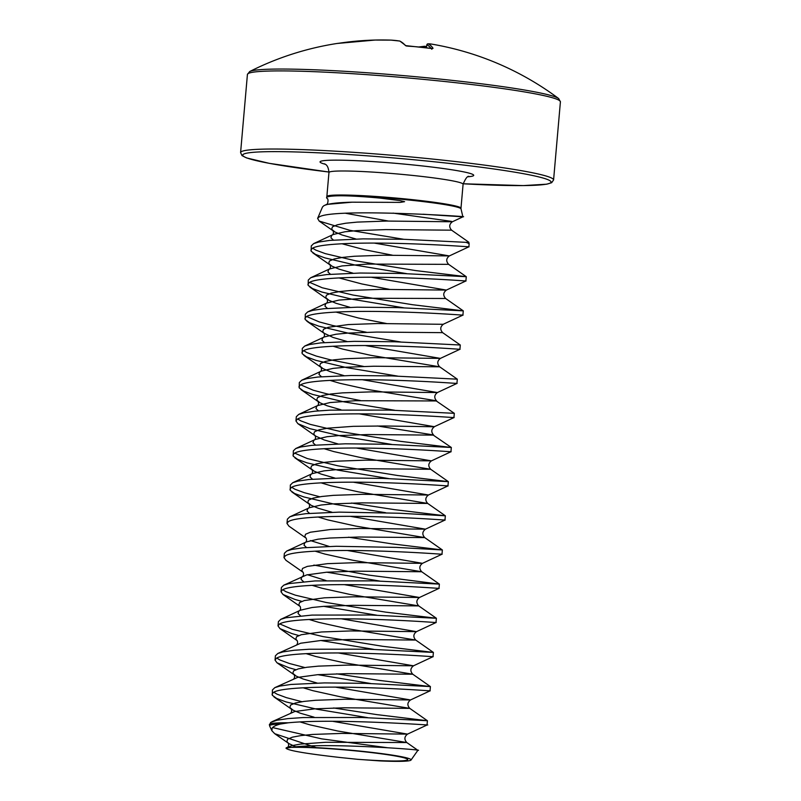 <?xml version="1.0" encoding="UTF-8"?>
<svg xmlns="http://www.w3.org/2000/svg" width="801" height="801" viewBox="0 0 801 801"><rect width="100%" height="100%" fill="white"/><g stroke="black" fill="none" stroke-linecap="round" stroke-linejoin="round"><path stroke-width="1.2" d="M431.108 48.44L405.476 45.597A294.347 50.333 -89.4 0 0 399.549 41.021A294.548 157.146 -88.5 0 0 390.948 40.12L390.948 40.12A294.548 287.058 -90.6 0 0 375.178 40.05L375.178 40.05A294.347 290.222 102.3 0 0 340.525 43.014L337.852 43.374A291.544 52.125 -107.2 0 0 337.031 43.474A294.548 294.548 0 0 0 249.702 71.529L249.702 71.529A155.985 10.443 -175 0 1 430.808 78.158A155.985 10.443 -175 0 1 558.677 98.563A294.548 294.548 0 0 0 431.308 44.055A294.548 67.254 99.2 0 0 428.205 43.855A294.347 46.899 100.7 0 1 433.051 48.32L431.108 48.44A291.544 272.48 159.4 0 0 419.644 47.079A291.544 272.48 159.4 0 0 408.12 46.168L408.059 46.158M558.677 98.563L560.41 101.847A157.096 10.523 -175 0 0 430.828 80.09A157.096 10.523 -175 0 0 247.419 74.463L249.702 71.529A155.985 10.443 -175 0 0 249.682 71.539M374.307 243.093L449.361 255.919L468.885 246.808L469.116 244.145A78.548 5.257 -175 0 0 465.892 242.333L403.794 239.299L363.203 238.868L329.812 240.4L318.738 242.042L313.652 243.614L311.269 245.927L311.158 251.244L315.484 254.398L324.826 257.862L355.654 265.171L406.598 273.632M467.804 246.678C475.804 247.479 445.046 244.736 403.424 243.564C362.162 242.282 318.508 243.414 312.14 248.51L310.888 250.202M332.475 721.29L407.529 734.116L427.043 725.005L427.424 720.74L361.962 717.496L303.138 717.556L287.98 718.597L276.906 720.229L270.668 722.442L269.617 725.015M425.962 724.875C443.073 726.086 335.239 718.016 288.28 722.802L280.2 724.074A78.228 5.237 -175 0 0 270.758 724.995A78.228 5.237 -175 0 0 269.647 725.976L269.386 724.565A78.548 5.257 5 0 1 270.558 723.794A78.548 5.257 5 0 1 288.28 722.802M333.637 707.974L376.64 714.592L427.424 720.74L409.782 708.374L344.009 707.794L314.723 708.835L294.648 711.548L271.819 721.811M335.459 687.128L410.512 699.954L430.037 690.852L430.407 686.577L364.946 683.333L324.355 682.913L290.963 684.444L279.889 686.077L274.803 687.648L272.42 689.971L272.31 695.278L276.635 698.432L285.977 701.906L316.806 709.215L367.749 717.666M428.956 690.722C436.956 691.513 406.197 688.78 364.575 687.608C323.324 686.327 279.659 687.448 273.291 692.555L272.04 694.237M336.63 673.821L379.624 680.439L430.407 686.577L412.765 674.222L346.993 673.641L317.717 674.672L297.632 677.396L274.803 687.648M338.443 652.975L413.506 665.801L433.021 656.69L433.401 652.425L367.939 649.18L309.116 649.241L293.957 650.282L282.883 651.924L277.787 653.496L275.404 655.809L275.033 660.084L276.986 662.777L288.971 667.744L295.809 669.686M431.939 656.56C439.939 657.361 409.181 654.617 367.559 653.446C326.307 652.164 282.653 653.296 276.275 658.392L275.033 660.084M279.779 623.929L292.325 629.326L323.153 636.625L382.618 646.277L433.401 652.425L415.749 640.059L349.977 639.478L320.7 640.52L300.625 643.233L277.787 653.496M341.436 618.823L416.49 631.649L436.014 622.537L436.385 618.272L370.923 615.018L312.1 615.078L285.867 617.761L280.781 619.333L278.398 621.656L278.017 625.921L279.97 628.625L291.954 633.591L298.803 635.533M434.923 622.407C442.933 623.198 412.175 620.465 370.553 619.293C329.291 618.012 285.637 619.133 279.269 624.239L278.017 625.921M282.763 589.766L285.977 591.699L295.319 595.163L326.137 602.472L385.601 612.124L436.385 618.262L418.743 605.906L352.971 605.326L323.694 606.357L312.09 607.498L300.285 610.242L298.823 611.103L298.052 613.516L300.525 615.799M344.42 584.66L419.484 597.486L438.998 588.385L439.379 584.109L373.907 580.865L315.093 580.925L288.861 583.609L283.764 585.181L281.381 587.493L281.011 591.769L282.963 594.462L294.948 599.438L301.787 601.371M437.917 588.244C445.917 589.045 415.158 586.302 373.536 585.13C332.285 583.849 288.63 584.98 282.252 590.087L281.011 591.769M313.852 565.085L368.78 575.108L439.379 584.109M347.414 550.507L422.467 563.333L441.992 554.222L442.362 549.957L396.515 547.393L336.31 546.282L302.918 547.814L291.844 549.446L286.758 551.028L284.375 553.341L283.995 557.606L285.947 560.31L303.148 572.314C303.799 573.886 303.679 575.228 302.788 576.34L301.817 576.94L301.036 579.363L303.509 581.646M440.9 554.092C448.91 554.893 418.152 552.149 376.53 550.978C335.269 549.696 291.614 550.818 285.236 555.924L283.995 557.606M348.575 537.191L391.579 543.809L442.362 549.957L424.72 537.591L358.948 537.01L329.672 538.042L318.067 539.183L306.252 541.927L304.801 542.788L304.03 545.201L306.503 547.483M350.397 516.345L425.461 529.171L444.976 520.069L445.346 515.794L399.509 513.241L339.294 512.129L305.902 513.661L294.838 515.293L289.742 516.865L287.359 519.188L286.988 523.453L288.941 526.147L306.142 538.162C306.783 539.734 306.663 541.075 305.782 542.187L286.758 551.028M443.894 519.929C451.894 520.73 421.136 517.987 379.514 516.825C338.262 515.544 294.608 516.665 288.23 521.771L286.988 523.453M351.569 503.038L394.573 509.656L445.346 515.794L427.704 503.439L361.932 502.858L332.655 503.889L321.051 505.02L309.246 507.764L307.794 508.635L307.013 511.048L309.486 513.331M353.391 482.192L428.445 495.018L447.959 485.907L448.34 481.641L382.878 478.397L342.287 477.967L308.896 479.499L297.822 481.141L292.735 482.713L290.352 485.026L290.242 490.342L294.568 493.496L303.909 496.96L334.738 504.27L385.681 512.73M446.878 485.776C454.878 486.577 424.13 483.834 382.508 482.663C341.246 481.381 297.592 482.502 291.214 487.609L289.972 489.301M294.718 453.146L307.274 458.542L338.092 465.842L397.556 475.494L448.34 481.641L430.698 469.276L364.926 468.695L335.639 469.736L324.045 470.868L312.23 473.611L310.778 474.472L309.997 476.895L312.48 479.178M356.375 448.039L431.429 460.865L450.953 451.754L451.323 447.479L385.862 444.235L345.271 443.814L311.879 445.346L300.816 446.978L295.719 448.55L293.336 450.873L293.226 456.18L297.561 459.333L306.893 462.808L337.722 470.117L388.675 478.567M449.872 451.624C457.872 452.415 427.113 449.681 385.491 448.51C344.24 447.228 300.585 448.35 294.207 453.456L292.966 455.138M453.236 413.196L454.317 413.326L453.937 417.601L434.202 426.763L384.36 425.982L353.321 426.332L327.779 428.175L319.299 429.757L314.513 431.779L313.742 434.192L315.524 436.024L324.115 439.929L338.012 443.934M452.855 417.461C460.855 418.262 430.107 415.519 388.475 414.347C347.223 413.066 303.569 414.197 297.191 419.303L295.949 420.986L297.902 423.679L309.887 428.655L340.705 435.954L391.659 444.415M330.012 380.385L339.764 383.268L367.559 389.436L435.914 400.71L454.317 413.326L388.855 410.082L330.032 410.142L314.873 411.193L303.799 412.825L298.713 414.397L296.32 416.71L295.949 420.986M362.352 379.724L437.406 392.55L456.93 383.439L457.301 379.173L391.839 375.919L351.249 375.499L317.857 377.031L306.793 378.663L301.697 380.235L299.314 382.558L299.204 387.864L303.539 391.028L312.871 394.493L343.699 401.802L394.643 410.252M455.849 383.309C463.849 384.1 433.091 381.366 391.469 380.195C350.217 378.913 306.563 380.034 300.185 385.141L298.943 386.823M456.22 379.033L457.301 379.173L439.659 366.808L373.887 366.227L344.61 367.259L333.006 368.4L321.201 371.143L319.739 372.004L318.968 374.417L321.441 376.7M365.346 345.561L440.4 358.387L459.914 349.286L460.295 345.011L394.833 341.767L354.232 341.346L320.851 342.878L309.777 344.51L304.69 346.082L302.297 348.395L302.187 353.712L306.523 356.866L315.864 360.34L346.683 367.639L397.636 376.1M458.833 349.146C466.833 349.947 436.084 347.203 394.452 346.032C353.201 344.75 309.546 345.882 303.168 350.988L301.927 352.67M459.203 344.881L460.295 345.011L442.653 332.655L376.881 332.075L347.594 333.106L335.999 334.237L324.185 336.981L322.733 337.842L321.952 340.265L324.435 342.548M306.863 321.211L324.485 333.556L322.703 331.724L323.484 329.311L328.27 327.289L348.345 324.565L377.621 323.534L443.163 324.295L462.908 315.123L463.278 310.858L397.817 307.614L357.226 307.183L323.834 308.715L312.77 310.347L307.674 311.929L305.291 314.242L305.181 319.559L309.506 322.713L318.848 326.177L349.677 333.486L400.62 341.947M461.827 314.993C469.827 315.794 439.068 313.051 397.446 311.879C356.195 310.598 312.54 311.719 306.162 316.826L304.921 318.508M371.324 277.246L446.377 290.082L465.892 280.971L466.272 276.695L400.81 273.451L360.21 273.031L326.828 274.563L315.754 276.195L310.668 277.767L308.275 280.09L308.165 285.396L312.5 288.55L321.842 292.025L352.66 299.334L403.614 307.784M464.81 280.841C472.81 281.632 442.062 278.898 400.43 277.727C359.178 276.445 315.524 277.567 309.146 282.673L307.904 284.355M273.802 692.234L277.016 694.167L286.347 697.631L301.897 701.706M317.827 674.662L370.743 683.513M276.786 658.082L280 660.014L289.341 663.478L304.891 667.553M320.811 640.51L373.727 649.351M323.804 606.357L376.72 615.198M326.788 572.194L379.704 581.045M291.734 487.298L294.938 489.231L304.28 492.695L319.829 496.77M297.712 418.983L300.916 420.915L310.257 424.38L341.086 431.689L400.55 441.341L450.242 447.348M300.695 384.83L313.251 390.227L326.948 393.872L360.53 400.56M303.679 350.668L306.893 352.6L316.235 356.065L329.942 359.709L363.524 366.407M306.673 316.515L319.229 321.912L332.926 325.556L366.508 332.255M309.657 282.363L322.212 287.759L353.041 295.058L412.505 304.71L462.197 310.728M312.65 248.2L315.864 250.132L325.196 253.597L356.024 260.906L415.489 270.558L465.181 276.565M417.221 750.347C430.998 750.517 333.216 742.627 294.267 746.943A65.702 4.405 5 0 1 368.48 751.999A65.702 4.405 5 0 1 411.033 760.049A65.702 4.405 5 0 1 410.132 760.529A65.702 4.405 5 0 1 379.684 760.89L357.456 759.298A62.328 4.175 5 0 0 406.818 760.199A62.328 4.175 5 0 0 379.334 753.571A62.328 4.175 5 0 0 312.58 747.723A62.328 4.175 5 0 0 286.558 747.723L286.217 748.414C288.961 750.707 306.903 753.731 340.024 757.496L357.456 759.298M317.176 747.944L274.733 733.696L271.889 730.762L272.16 728.049C273.271 726.547 275.955 725.225 280.2 724.074M272.63 727.508A78.228 5.237 -175 0 0 273.662 727.829L321.652 738.852L387.404 747.713M294.267 746.943L285.987 748.134M352.09 202.192L400.27 202.383L404.595 201.672L399.689 200.56L379.854 198.077C351.539 195.514 334.107 195.104 327.569 196.846L326.528 197.557L327.118 198.618C328.71 198.338 327.939 204.716 326.528 204.445L352.09 202.192C337.111 202.533 327.669 203.714 323.794 205.747L326.548 204.445M403.824 239.299L349.957 230.338L319.168 221.066L317.627 218.403L318.968 217.131C331.694 207.399 482.302 217.411 461.656 216.741L423.048 214.227M317.627 218.403L322.493 206.998L323.794 205.747M465.892 242.333L467.974 242.403C469.276 242.343 469.066 242.152 467.363 241.832C469.066 242.152 469.276 242.343 467.974 242.403A78.428 5.257 5 0 1 469.056 243.284L469.116 244.145M462.868 216.851L452.355 221.767C449.131 224.29 448.88 227.094 451.614 230.177L468.775 242.202L469.056 243.284M273.662 727.829L272.74 727.408M426.382 47.499A293.366 282.483 -50.7 0 0 424.34 47.259L423.599 47.229A1.181 0.991 -95.1 0 1 424.68 46.298M431.719 49.251L432.41 48.491L431.068 48.42A293.176 46.708 -79.3 0 0 426.883 44.796L426.342 47.8L426.863 44.806A1.181 1.161 114.6 0 1 428.205 43.855A1.181 1.141 -91.8 0 0 427.253 44.135M433.051 48.32A1.181 1.151 145.9 0 0 432.22 48.501M424.29 47.559L424.75 46.308A294.548 283.614 129.3 0 1 426.563 46.518L424.71 46.288A1.181 1.181 0 0 0 424.48 46.288L418.763 46.979M405.476 45.597A1.181 1.141 -41.3 0 1 406.107 45.817M390.978 40.12A1.181 1.181 0 0 0 390.948 40.12A1.181 1.001 -87 0 1 390.978 40.12L399.659 41.031A1.181 0.991 -81.1 0 0 399.549 41.021A1.181 1.161 -67.5 0 1 399.929 41.101A1.181 1.181 0 0 0 399.659 41.031A1.181 0.991 -81.1 0 1 399.729 41.041M560.41 101.847L553.581 179.955A157.096 10.523 -175 0 0 423.989 158.208A157.096 10.523 -175 0 0 240.59 152.58L242.002 155.604L246.578 157.927L269.376 163.364L328.991 172.045M553.581 179.955L551.659 182.698L546.753 184.19L523.353 185.592L463.138 183.779A154.733 10.363 -175 0 0 549.616 180.505A154.733 10.363 -175 0 0 423.379 160.671A154.733 10.363 -175 0 0 250.282 152.621A154.733 10.363 -175 0 0 328.991 172.035M462.878 216.831L461.026 208.901A67.434 4.516 -175 0 0 399.118 199.059A67.434 4.516 -175 0 0 327.679 196.575A67.434 4.516 -175 0 0 326.708 197.146L326.858 196.525A67.324 4.506 5 0 1 327.859 195.865A67.324 4.506 5 0 1 399.909 198.408A67.324 4.506 5 0 1 460.986 208.26L463.088 184.24A67.324 4.506 -175 0 0 407.559 174.918A67.324 4.506 -175 0 0 329.962 171.835A67.324 4.506 -175 0 0 328.961 172.505C328.15 163.664 324.335 164.275 324.505 163.784M468.114 176.761A77.136 5.166 -175 0 0 410.092 164.656A77.136 5.166 -175 0 0 337.391 160.15A77.136 5.166 -175 0 0 325.306 164.265M452.355 221.767L386.593 221.056L357.306 222.097L345.712 223.229L337.231 224.821L332.445 226.833L331.664 229.256L334.948 232L342.037 234.983L355.944 238.998M312.841 252.896L330.042 264.911C330.693 266.483 330.573 267.824 329.682 268.936L341.977 265.932L367.519 264.08L448.63 264.34C445.897 261.256 446.137 258.443 449.361 255.919L383.599 255.219L354.322 256.25L342.718 257.391L334.247 258.973L329.451 260.996L328.68 263.409L331.954 266.162L339.053 269.146L352.951 273.151M309.857 287.058L327.058 299.063C327.699 300.635 327.579 301.977 326.698 303.088L338.983 300.085L364.525 298.242L445.636 298.493C442.903 295.409 443.153 292.605 446.377 290.082L380.615 289.371L351.329 290.413L339.734 291.544L331.254 293.126L326.468 295.148L325.687 297.571L328.971 300.315L336.07 303.299L349.967 307.304M304.69 346.082L323.714 337.241C324.595 336.13 324.715 334.788 324.065 333.216L333.076 337.451L346.983 341.466M333.006 346.222L342.758 349.116L370.553 355.284L439.659 366.808C436.925 363.724 437.176 360.921 440.4 358.387L374.638 357.687L345.351 358.728L333.757 359.859L325.276 361.441L320.49 363.464L319.709 365.887L322.993 368.63L330.092 371.614L343.989 375.619M300.886 389.526L318.087 401.531C318.738 403.103 318.618 404.445 317.737 405.556L330.022 402.553L355.564 400.71L436.675 400.961C433.942 397.877 434.182 395.073 437.406 392.55L371.644 391.849L342.367 392.88L330.763 394.012L322.292 395.604L317.506 397.616L316.725 400.039L320 402.783L327.098 405.767L341.006 409.782M359.369 413.877L434.422 426.703C431.198 429.226 430.948 432.039 433.681 435.123L367.909 434.542L338.633 435.574L327.028 436.715L315.224 439.459L313.772 440.32L312.991 442.733L315.464 445.016M324.035 448.69L333.797 451.584L361.581 457.751L430.698 469.276C427.964 466.192 428.205 463.389 431.429 460.865L365.667 460.154L336.39 461.196L324.795 462.327L316.315 463.909L311.529 465.932L310.748 468.355L314.022 471.098L321.121 474.082L335.028 478.097M321.051 482.853L330.803 485.736L358.598 491.904L427.704 503.439C424.971 500.355 425.221 497.541 428.445 495.018L362.683 494.317L333.406 495.348L321.802 496.49L313.321 498.072L308.535 500.094L307.764 502.507L311.038 505.251L318.137 508.245L332.035 512.25M318.057 517.005L327.819 519.899L355.604 526.067L424.72 537.591C421.987 534.507 422.227 531.704 425.461 529.171L359.689 528.47L330.412 529.511L310.337 532.224L305.551 534.247L304.77 536.67L306.192 538.232M310.398 540.555L329.051 546.402M315.073 551.168L324.826 554.052L352.62 560.219L421.726 571.754C418.993 568.66 419.243 565.856 422.467 563.333L356.705 562.632L327.429 563.664L307.344 566.387L302.558 568.41L301.787 570.823L303.199 572.385M307.414 574.717L326.057 580.565M312.08 585.321L321.842 588.214L349.626 594.372L418.743 605.906C416.009 602.823 416.26 600.019 419.484 597.486L353.722 596.785L324.435 597.816L304.36 600.54L299.574 602.562L298.793 604.975L300.215 606.537M309.096 619.483L318.848 622.367L346.643 628.535L415.749 640.059C413.016 636.975 413.266 634.172 416.49 631.649L350.728 630.938L321.451 631.979L301.366 634.692L296.58 636.715L295.809 639.138L297.221 640.7M306.102 653.636L315.864 656.52L343.649 662.687L412.765 674.222C410.032 671.138 410.282 668.324 413.506 665.801L347.744 665.1L318.458 666.132L306.863 667.273L298.383 668.855L293.597 670.878L292.816 673.291L296.1 676.044L303.189 679.028L317.096 683.033M303.118 687.789L312.871 690.682L340.665 696.85L409.782 708.374C407.048 705.291 407.288 702.487 410.512 699.954L344.75 699.253L315.474 700.294L303.869 701.426L295.399 703.008L290.613 705.03L289.832 707.453L293.106 710.197L300.205 713.18L314.102 717.185M300.125 721.951L309.887 724.835L337.672 731.003L406.788 742.537C404.054 739.443 404.305 736.64 407.529 734.116L341.767 733.416L312.48 734.447L300.886 735.588L292.405 737.17L287.619 739.193L286.838 741.606L288.63 743.438L295.699 746.792M451.614 230.177L385.842 229.597L356.565 230.638L344.961 231.769L333.156 234.513L331.694 235.374L330.923 237.797L333.396 240.08M341.967 243.754L364.765 249.772L392.34 255.169M310.668 277.767L330.162 268.665L328.71 269.536L327.929 271.95L330.412 274.232M338.973 277.907L361.772 283.934L389.346 289.331M307.674 311.929L327.178 302.828L325.717 303.689L324.946 306.112L327.419 308.395M335.989 312.07L358.788 318.087L386.362 323.484M298.713 414.397L318.207 405.296L316.755 406.157L315.974 408.58L318.458 410.863M377.401 425.962L432.92 434.873L451.323 447.479M439.369 584.109L421.726 571.754L355.954 571.163L326.678 572.204L306.603 574.928L283.764 585.181M417.852 750.297L406.788 742.537L325.677 742.277L300.135 744.119L291.654 745.711L287.068 747.583M388.345 221.046L345.511 213.266M451.604 221.396L393.041 213.106M423.569 47.479L423.599 47.229A293.366 153.091 -76.8 0 0 422.397 47.349M411.033 760.049L417.872 750.317M271.889 730.772L269.647 725.976M326.858 196.525L328.961 172.505M461.026 208.901L460.986 208.26M319.168 221.076L333.036 230.748C333.677 232.32 333.556 233.662 332.675 234.773L313.652 243.614M443.384 324.235C440.16 326.758 439.919 329.561 442.653 332.655M303.879 355.364L321.081 367.379C321.722 368.951 321.601 370.292 320.72 371.404L301.697 380.235M297.902 423.679L315.103 435.694C315.744 437.266 315.634 438.608 314.743 439.719L295.719 448.55M294.908 457.842L312.11 469.847C312.76 471.419 312.64 472.76 311.759 473.872L292.735 482.713M291.924 491.994L309.126 504.009C309.777 505.581 309.657 506.923 308.765 508.024L289.742 516.865M282.963 594.462L300.165 606.477C300.806 608.049 300.685 609.391 299.804 610.502L280.781 619.333M279.97 628.625L297.171 640.63C297.822 642.202 297.702 643.543 296.811 644.655M276.986 662.777L294.187 674.792C294.828 676.364 294.708 677.706 293.827 678.807M273.992 696.94L291.194 708.945C291.844 710.517 291.724 711.859 290.833 712.97M274.733 733.696L288.21 743.098C288.851 744.67 288.73 746.011 287.849 747.123L286.277 747.824M448.63 264.34L466.272 276.695M445.636 298.493L463.278 310.858M468.996 176.42C467.484 175.85 465.521 178.463 463.088 184.24M247.419 74.463L240.59 152.58M426.863 44.806A1.181 1.181 0 0 1 427.984 43.835L431.308 44.055M408.089 46.148L406.277 45.977L399.929 41.101M390.948 40.12L375.178 40.05L337.031 43.474"/></g></svg>
